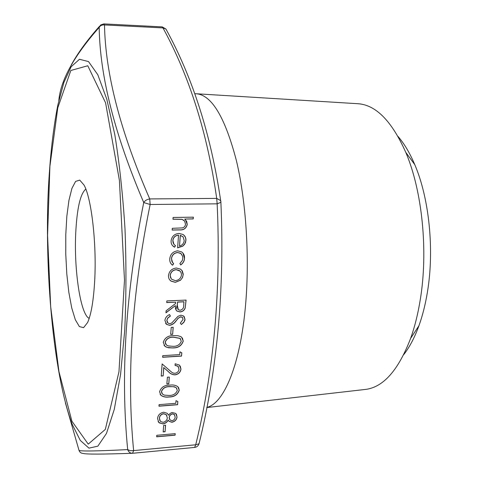 <?xml version="1.0" encoding="UTF-8"?>
<svg xmlns="http://www.w3.org/2000/svg" width="478" height="478" viewBox="0 0 478 478"><rect width="100%" height="100%" fill="white"/><g stroke="black" fill="none" stroke-linecap="round" stroke-linejoin="round"><path stroke-width="0.72" d="M177.649 250.819L181.688 251.948C183.797 253.531 184.747 255.706 184.526 258.467C184.323 261.191 183.044 263.354 180.69 264.949L179.895 263.545L182.327 260.462L182.787 258.389L182.638 256.286L180.881 253.561L177.673 252.545C174.046 253.071 171.996 255.133 171.524 258.723L171.937 261.544L173.645 263.736L172.57 265.2L172.307 265.021C170.377 263.456 169.529 261.364 169.762 258.747C170.371 254.129 173 251.488 177.649 250.819M176.394 268.009L180.553 269.162L182.327 270.99L183.235 274.103L182.596 277.443L180.469 280.269L175.289 282.343L170.999 281.094C169.164 279.726 168.34 277.843 168.513 275.453C169.224 271.05 171.853 268.57 176.394 268.009M169.708 325.363L166.577 324.383L164.904 320.374C165.334 317.739 166.876 315.803 169.535 314.554L170.389 316.072L167.808 318.115L166.876 320.278L167.963 323.122L169.857 323.714L171.787 322.961L177.936 316.358L180.923 315.187L183.6 315.97L185.004 319.489L184.861 320.356L183.833 322.363L181.389 324.526L180.343 323.104L183.068 319.406L182.238 317.231L180.875 316.83L178.312 318.163L176.215 320.726C174.619 323.206 172.45 324.747 169.708 325.363L166.505 324.287L165.597 323.313M170.694 334.409L171.232 327.388L173.191 327.287L172.648 334.301L170.694 334.409M172.791 347.936L168.585 347.799L165.842 346.891L164.91 346.263L163.267 342.272C164.898 337.629 168.393 335.419 173.753 335.634L177.941 335.735L180.678 336.572L181.604 337.181L183.235 341.131C181.628 345.785 178.145 348.056 172.791 347.936L167.366 347.446L165.292 346.496L163.966 345.182M175.802 403.33L176.018 400.666L177.84 401.532L177.577 404.729L158.965 406.198L159.078 404.639L175.802 403.33M177.045 417.001C176.621 419.863 174.894 421.614 171.871 422.259L169.057 421.333L168.202 420.156C167.085 422.265 165.358 423.508 163.016 423.884L158.768 422.48L157.567 418.525C157.955 415.035 160.022 412.932 163.763 412.215L167.294 413.351L168.591 415.197L170.013 413.506L171.996 412.484L175.802 413.434L176.98 416.894C176.555 419.75 174.829 421.5 171.805 422.146L171.871 422.259M172.976 219.229L173.108 217.46L193.351 217.167L193.208 218.924L184.705 219.055L186.671 221.392L187.239 224.457C186.283 228.388 183.719 230.211 179.537 229.924L172.164 230.061L172.295 228.305L182.381 227.916C184.299 227.373 185.339 226.124 185.5 224.176L184.645 221.117L182.07 219.366L172.976 219.229M156.67 436.82L156.784 435.297L175.223 433.654L175.097 435.171L156.67 436.82M163.171 431.915L163.679 425.354L165.579 425.187L165.071 431.748L163.171 431.915M168.955 397.003C165.848 397.451 163.177 396.883 160.931 395.3L159.568 391.709C161.17 387.198 164.605 384.999 169.881 385.119C172.958 384.665 175.617 385.178 177.858 386.672L179.232 390.251C177.649 394.774 174.225 397.021 168.955 397.003L168.889 396.889C165.782 397.338 163.112 396.77 160.865 395.187L160.088 394.219M166.87 383.989L167.39 377.202L169.32 377.07L168.794 383.852L166.87 383.989M174.93 373.3C177.32 372.858 178.688 371.496 179.035 369.207L177.953 366.291L175.038 365.377L175.163 363.782L179.352 365.055L180.953 369.159C180.427 372.434 178.425 374.34 174.954 374.877C172.307 374.704 170.156 373.665 168.495 371.753L163.787 367.642L163.159 375.911L161.223 376.049L162.132 363.943L171.793 372.296L173.227 373.085L174.93 373.3M179.74 354.616L179.961 351.862L181.807 352.794L181.538 356.098L162.628 357.275L162.753 355.662L179.74 354.616M166.726 302.586L166.852 300.913L186.097 300.082L185.195 307.993C184.311 310.389 182.596 311.704 180.051 311.937L176.95 311.07L176.358 310.491L175.492 308.615L175.372 305.615L165.962 312.833L166.117 310.778L175.534 303.554L175.635 302.198L166.726 302.586M178.599 235.188C175.33 235.523 173.43 237.291 172.899 240.488C172.767 242.776 173.645 244.491 175.528 245.632L174.59 247.192L173.801 246.726C171.799 245.304 170.903 243.308 171.112 240.745C171.835 236.305 174.488 233.867 179.071 233.431L183.08 234.501L184.932 236.228L185.96 239.096L185.595 242.322L184.472 244.479L182.698 246.206L177.619 247.861L178.527 235.104C175.259 235.445 173.359 237.213 172.827 240.404L172.899 240.488M65.396 402.876L79.025 450.407C81.182 451.393 97.398 451.118 127.68 449.595L130.171 450.694L133.631 450.593C126.389 376.072 131.898 294.036 150.146 204.494L143.729 202.553C145.007 200.569 147.009 199.362 149.733 198.926L150.146 204.494L217.155 203.831L216.695 198.394L220.657 200.617L220.944 201.841L220.89 202.308L217.155 203.831C221.111 290.104 213.965 370.426 195.705 444.797L133.631 450.593L132.543 453.281C130.153 453.252 128.528 452.021 127.68 449.595C120.354 374.86 125.702 292.512 143.729 202.553C114.72 134.7 99.872 76.313 99.185 27.383C74.018 55.854 60.557 80.268 58.812 100.625M132.788 453.258L194.63 447.432L195.705 444.797L199.027 443.757L199.201 443.022M94.71 280.305C96.753 243.433 91.429 197.982 84.032 185.058L79.748 180.122L75.596 181.401L71.903 188.44L68.928 200.401L66.848 216.199L65.779 234.602L65.767 254.302L66.806 273.978L68.832 292.297L71.736 307.963L75.333 319.752L79.39 326.594L83.602 327.651L87.623 322.501C91.226 314.375 93.592 300.309 94.71 280.305M193.273 217.167L193.208 218.924M193.136 218.852L184.705 219.055M185.536 219.808L187.239 224.457M187.167 224.379C186.211 228.305 183.648 230.127 179.465 229.846L172.17 229.984M184.221 220.609L182.07 219.366M181.999 219.288L172.982 219.151M175.145 433.666L175.097 435.171M175.032 435.058L156.676 436.695M165.508 425.193L165.071 431.748M165.006 431.628L163.183 431.789M171.805 422.146L168.997 421.22L168.232 420.216M163.016 423.884L162.956 423.771C165.292 423.394 167.019 422.152 168.136 420.043L168.202 420.156M162.956 423.771L159.27 422.911M159.204 422.797L158.081 421.548M168.31 414.677L168.591 415.197M176.43 414.205L176.98 416.894M166.846 415.436L166.183 414.581L163.524 413.655C160.966 414.271 159.592 415.806 159.413 418.268L159.855 420.652M174.763 415.053L174.255 414.396L172.498 413.799C170.521 414.354 169.409 415.597 169.17 417.515L169.588 419.391M172.056 420.718C174.01 420.186 175.044 418.967 175.163 417.073L174.321 414.51L172.564 413.912C170.586 414.468 169.475 415.711 169.236 417.629L170.054 420.001L172.056 420.718M163.1 422.349C165.609 421.733 167.019 420.222 167.336 417.826L166.248 414.695L163.59 413.769C161.026 414.384 159.658 415.92 159.479 418.381L160.399 421.393L163.1 422.349M177.762 401.502L177.577 404.729M177.511 404.621L158.971 406.085M178.569 387.509L179.232 390.251M179.16 390.144C177.583 394.667 174.159 396.913 168.889 396.889M176.818 388.489L175.862 387.461L174.153 386.732L169.702 386.583C165.591 386.403 162.837 388.046 161.433 391.506L161.875 393.364M177.32 390.442L176.286 387.849L175.54 387.329L173.263 386.684L169.768 386.69C165.657 386.511 162.896 388.154 161.492 391.613L162.478 394.147L164.432 395.133L169.087 395.437C173.156 395.521 175.904 393.854 177.32 390.442M169.248 377.076L168.794 383.852M168.728 383.744L166.876 383.876M178.515 366.925L177.882 366.184L175.044 365.276M180.194 365.993L180.953 369.159M180.881 369.058C180.355 372.326 178.36 374.232 174.888 374.77L174.954 374.877M174.888 374.77C172.241 374.603 170.09 373.557 168.429 371.651L163.787 367.642M163.721 367.534L163.159 375.911M163.1 375.81L161.229 375.935M181.73 352.758L181.538 356.098M181.467 355.996L162.639 357.168M182.411 338.036L183.235 341.131M183.17 341.029C181.556 345.684 178.073 347.954 172.725 347.835M180.648 339.045L179.991 338.322L173.568 337.163C169.391 336.906 166.589 338.555 165.155 342.111L165.717 344.226M181.293 341.292L180.057 338.418L173.634 337.265C169.457 337.002 166.655 338.651 165.221 342.212L166.374 344.991L168.202 345.911L172.922 346.317C177.063 346.472 179.853 344.799 181.293 341.292M173.12 327.287L172.648 334.301M172.582 334.206L170.7 334.307M169.523 314.56L170.389 316.072M170.323 315.976L167.742 318.019L166.876 320.278M166.81 320.176L167.414 322.513M184.197 316.561L185.004 319.489M184.932 319.394L184.036 321.897L181.389 324.526M181.323 324.431L180.343 323.104M182.614 317.613L180.875 316.83M180.804 316.735L178.312 318.163M178.24 318.067L176.215 320.726M176.149 320.63C174.554 323.104 172.379 324.652 169.636 325.267M186.02 300.088L185.195 307.993M185.123 307.898C184.239 310.3 182.524 311.608 179.979 311.841L180.051 311.937M179.979 311.841L176.884 310.975L176.203 310.294M165.974 312.678L175.372 305.615M166.738 302.49L175.635 302.198M177.541 302.018L177.314 305.514L178.324 309.726L180.188 310.282C182.68 309.583 183.857 307.928 183.719 305.311L183.928 301.743L177.541 302.018L177.248 305.418L177.816 309.2M184 301.833L177.607 302.114M181.879 270.369L183.211 274.946M183.14 274.862L182.339 277.754L180.469 280.269M180.397 280.186L175.289 282.343M175.217 282.253L170.933 281.004L169.642 279.773M180.427 271.528L179.364 270.518L176.185 269.628C172.737 270.058 170.742 271.946 170.198 275.298L171.196 278.788M175.408 280.652C178.844 280.216 180.863 278.333 181.473 274.999L181.192 272.83L179.991 271.062L176.251 269.717C172.809 270.142 170.807 272.036 170.264 275.382L170.509 277.479L171.578 279.23L175.408 280.652M182.931 253.047L184.526 258.467M184.454 258.383C184.251 261.102 182.978 263.259 180.636 264.854M181.568 254.224L180.475 253.232L177.673 252.545M177.601 252.462C173.974 252.987 171.925 255.049 171.453 258.64L171.524 258.723M171.453 258.64L172.672 262.763M173.562 263.665L172.57 265.2M172.504 265.111L171.1 263.856M172.827 240.404L173.956 244.312M175.444 245.573L174.59 247.192M174.518 247.108L172.48 245.555M183.666 234.889L185.482 237.297L185.96 240.452M185.888 240.368L184.944 243.577L182.698 246.206M182.626 246.122L177.625 247.771M182.978 236.765L180.278 235.254L179.513 246.086C182.297 245.244 183.863 243.41 184.197 240.583L183.146 236.963L180.343 235.331L179.513 246.086M403.737 354.634C409.574 347.148 414.647 337.504 418.949 325.691C422.57 315.629 425.39 304.456 427.41 292.172C434.52 249.892 429.196 198.173 414.743 164.581C409.825 153.008 404.263 143.639 398.037 136.469M365.072 389.468L365.73 389.397C383.458 387.102 398.419 370.109 410.608 338.406C414.731 326.886 417.939 314.034 420.24 299.843C428.384 250.986 422.211 190.734 405.75 152.315C391.918 121.293 376.096 105.1 358.267 103.738L357.61 103.696M206.795 407.405C223.142 403.916 239.37 367.504 245.041 310.545C250.006 261.986 246.54 203.246 236.455 160.835C225.216 117.779 211.981 95.433 196.745 93.784L194.743 93.706M89.201 318.366C80.555 314.823 73.905 270.04 75.721 233.24C76.976 208.354 80.34 193.638 85.825 189.103M175.844 309.672L177.278 305.018M103.881 23.906L162.209 26.882L162.962 27.903C189.521 76.456 207.428 133.284 216.695 198.394L149.733 198.926C120.45 131.749 105.369 73.755 104.503 24.94L103.881 23.906L100.685 24.952L99.185 27.383C100.249 25.567 102.023 24.748 104.503 24.94L162.962 27.903L165.932 29.027C192.783 77.878 211.025 135.077 220.657 200.617L220.89 202.308C224.69 288.73 217.406 369.213 199.027 443.757C198.28 445.89 196.816 447.115 194.63 447.432L132.543 453.281C102.011 454.321 85.508 454.357 83.035 453.395C81.039 453.287 79.701 452.296 79.025 450.407L79.091 450.611M162.209 26.882L165.932 29.027L166.481 30.096M87.785 65.755L70.84 70.475L57.772 107.843L49.909 166.254L47.567 235.421L50.668 306.655L58.967 371.681L71.909 421.19L88.233 444.128L105.327 429.411L118.974 371.753L124.483 280.21L119.422 180.439L105.578 102.83L87.785 65.755M72.25 424.446C54.373 376.921 45.243 281.691 47.925 199.099C49.318 163.811 52.628 131.396 57.832 105.058L63.885 82.497L71.168 66.723L79.485 59.272L88.514 61.584L97.811 74.759L106.791 99.221L114.768 134.426C119.375 162.753 122.786 194.182 124.991 228.705C126.353 263.886 126.252 297.914 124.692 330.782L120.546 374.609L114.272 409.389L106.486 433.409L97.847 446.171L88.944 448.137L80.286 440.417L72.25 424.446M414.743 164.581L405.75 152.315M418.949 325.691L410.608 338.406M358.267 103.738L196.745 93.784M365.73 389.397L206.765 407.555M99.591 26.188C87.253 40.11 77.8 53.052 71.234 65.014"/></g></svg>
